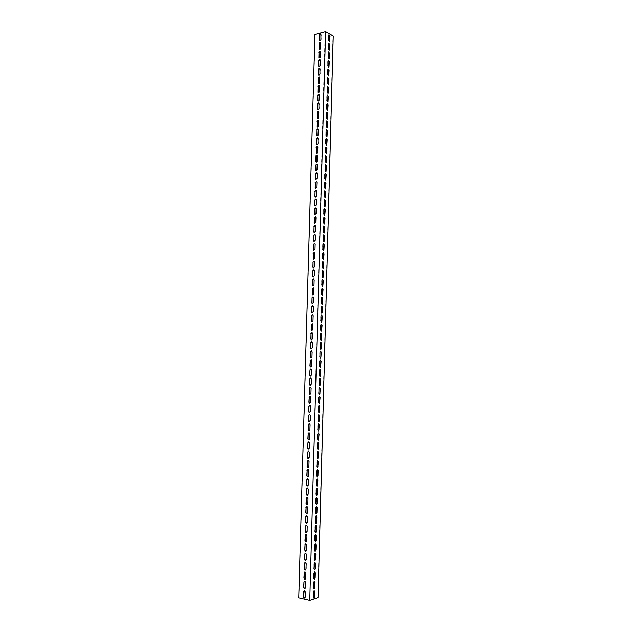 <?xml version="1.0" encoding="UTF-8"?>
<svg xmlns="http://www.w3.org/2000/svg" width="632" height="632" viewBox="0 0 632 632"><rect width="100%" height="100%" fill="white"/><g stroke="black" fill="none" stroke-linecap="round" stroke-linejoin="round"><path stroke-width="0.47" stroke-dasharray="3.16 2.37" d="M325.148 31.877L309.688 600.266L298.96 597.793L315.131 34.539L325.148 31.877M319.397 49.312L320.89 48.127L321.024 43.403L320.543 42.565M318.931 66.518L320.4 65.333L320.535 60.601L320.045 59.748M318.465 83.772L319.918 82.594L320.053 77.847L319.539 76.978M317.991 101.081L319.429 99.911L319.563 95.14L319.026 94.255M317.525 118.437L318.939 117.275L319.073 112.488L318.52 111.588M317.051 135.848L318.449 134.687L318.583 129.892L318.007 128.975M316.585 153.315L317.959 152.154L318.094 147.343L317.493 146.411M316.111 170.83L317.462 169.676L317.596 164.849L316.972 163.893M315.645 188.399L316.964 187.254L317.106 182.411L316.45 181.439M315.171 206.024L316.474 204.879L316.608 200.02L315.929 199.033M314.697 223.704L315.968 222.559L316.111 217.692L315.4 216.681M314.223 241.432L315.471 240.286L315.613 235.404L314.87 234.377M313.748 259.215L314.973 258.077L315.107 253.179L314.341 252.136M313.275 277.045L314.467 275.915L314.61 271.01L313.812 269.943M312.8 294.939L313.962 293.817L314.104 288.887L313.275 287.805M312.327 312.88L313.456 311.766L313.598 306.82L312.737 305.722M311.845 330.884L312.951 329.77L313.093 324.808L312.2 323.695M311.363 348.935L312.445 347.829L312.579 342.852L311.655 341.722M310.889 367.042L311.932 365.944L312.074 360.959L311.118 359.805M310.407 385.204L311.418 384.114L311.56 379.113L310.573 377.944M309.925 403.421L310.905 402.339L311.047 397.323L310.028 396.146M309.435 421.694L310.391 420.62L310.533 415.587L309.475 414.394M308.953 440.03L309.877 438.956L310.02 433.908L308.93 432.699M308.463 458.413L309.356 457.355L309.498 452.291L308.377 451.066M307.974 476.852L308.835 475.809L308.977 470.729L307.824 469.489M307.484 495.354L308.313 494.319L308.456 489.223L307.271 487.967M306.986 513.911L307.792 512.884L307.934 507.773L306.718 506.509M306.488 532.523L307.263 531.504L307.413 526.377L306.765 525.137L306.165 525.097M305.991 551.191L306.741 550.188L306.883 545.045L306.204 543.773L305.612 543.749M305.485 569.922L306.212 568.926L306.354 563.768L305.643 562.472L305.051 562.464M304.98 588.708L305.683 587.728L305.825 582.554L305.082 581.219L304.498 581.227M304.727 598.125L305.414 597.145L305.564 591.963L304.806 590.62L304.213 590.636M305.232 579.307L305.943 578.319L306.093 573.153L305.367 571.841L304.774 571.841M305.738 560.552L306.473 559.549L306.623 554.398L305.928 553.119L305.327 553.103M306.236 541.853L307.002 540.842L307.144 535.707L306.481 534.451L305.888 534.419M306.733 523.209L307.531 522.19L307.673 517.071L306.441 515.791M307.231 504.628L308.053 503.593L308.195 498.49L306.994 497.226M307.729 486.095L308.574 485.052L308.716 479.964L307.547 478.724M308.219 467.625L309.095 466.574L309.238 461.502L308.1 460.27M308.708 449.21L309.617 448.151L309.759 443.095L308.653 441.879M309.198 430.858L310.13 429.784L310.273 424.743L309.206 423.543M309.68 412.554L310.652 411.472L310.794 406.447L309.751 405.262M310.162 394.305L311.165 393.223L311.307 388.206L310.296 387.037M310.644 376.119L311.679 375.021L311.813 370.028L310.841 368.875M311.126 357.981L312.184 356.875L312.327 351.898L311.386 350.76M311.608 339.898L312.698 338.792L312.84 333.822L311.932 332.701M312.082 321.878L313.203 320.756L313.346 315.81L312.469 314.704M312.563 303.905L313.709 302.783L313.851 297.846L313.006 296.756M313.038 285.988L314.215 284.858L314.357 279.937L313.543 278.87M313.512 268.126L314.72 266.988L314.855 262.083L314.08 261.032M313.986 250.312L315.226 249.174L315.36 244.284L314.61 243.249M314.46 232.56L315.724 231.415L315.858 226.54L315.139 225.521M314.933 214.856L316.221 213.711L316.356 208.852L315.668 207.849M315.408 197.208L316.719 196.054L316.853 191.212L316.19 190.232M315.874 179.614L317.217 178.453L317.351 173.626L316.711 172.662M316.348 162.069L317.706 160.907L317.849 156.096L317.232 155.148M316.822 144.578L318.204 143.417L318.338 138.613L317.746 137.681M317.288 127.143L318.694 125.973L318.828 121.186L318.259 120.278M317.762 109.755L319.184 108.585L319.318 103.814L318.773 102.913M318.228 92.422L319.673 91.245L319.808 86.489L319.286 85.612M318.694 75.137L320.163 73.96L320.29 69.212L319.792 68.351M319.168 57.907L320.645 56.722L320.78 51.998L320.298 51.153M319.634 40.732L321.127 39.539L321.261 34.823L320.795 33.994M325.504 31.782L332.985 36.087L317.73 597.58L309.688 600.266M328.474 43.339L328.111 48.735L329.13 50.141M328.308 60.411L327.771 61.193L327.637 65.925L328.648 67.316M327.842 77.618L327.297 78.415L327.163 83.163L328.158 84.538M327.384 94.879L326.815 95.693L326.689 100.456L327.676 101.815M326.918 112.196L326.341 113.025L326.207 117.797L327.186 119.14M326.46 129.56L325.859 130.405L325.733 135.193L326.689 136.52M325.993 146.972L325.377 147.833L325.251 152.636L326.199 153.947M325.527 164.446L324.895 165.315L324.769 170.134L325.701 171.43M325.061 181.961L324.413 182.853L324.279 187.688L325.211 188.968M324.595 199.538L323.932 200.447L323.797 205.289L324.706 206.561M324.121 217.163L323.442 218.087L323.308 222.954L324.208 224.202M323.655 234.843L322.96 235.783L322.826 240.658L323.702 241.898M323.181 252.571L322.47 253.535L322.336 258.425L323.205 259.649M322.707 270.362L321.98 271.341L321.846 276.247L322.699 277.456M322.233 288.2L321.483 289.195L321.348 294.117L322.186 295.31M321.759 306.093L320.993 307.113L320.858 312.042L321.68 313.219M321.285 324.042L320.495 325.077L320.361 330.03L321.167 331.192M320.803 342.046L319.997 343.097L319.863 348.066L320.653 349.212M320.329 360.098L319.5 361.172L319.365 366.157L320.14 367.287M319.847 378.213L319.002 379.303L318.868 384.303L319.626 385.425M319.365 396.375L318.504 397.496L318.362 402.505L319.113 403.611M318.883 414.6L317.999 415.738L317.864 420.762L318.591 421.86M318.394 432.881L317.493 434.034L317.359 439.082L318.07 440.156M317.912 451.216L316.988 452.394L316.853 457.45L317.548 458.516M317.422 469.608L316.482 470.808L316.34 475.88L317.027 476.931M316.932 488.054L315.976 489.271L315.834 494.366L316.498 495.401M316.442 506.556L315.463 507.804L315.321 512.908L315.976 513.927M315.945 525.113L314.949 526.385L314.807 531.504L315.447 532.515M315.447 543.733L314.436 545.029L314.294 550.164L314.918 551.159M314.949 562.409L313.922 563.728L313.78 568.879L314.388 569.859M314.452 581.148L313.401 582.483L313.259 587.649L313.859 588.621M314.207 590.533L313.148 591.884L313.006 597.058L313.591 598.022M314.704 571.77L313.662 573.098L313.519 578.256L314.12 579.236M315.202 553.063L314.183 554.367L314.041 559.51L314.657 560.505M315.7 534.419L314.697 535.699L314.554 540.826L315.186 541.829M316.19 515.831L315.21 517.087L315.068 522.198L315.716 523.217M316.687 497.297L315.716 498.529L315.581 503.625L316.237 504.66M317.177 478.819L316.229 480.036L316.087 485.115L316.766 486.158M317.667 460.404L316.735 461.589L316.593 466.661L317.288 467.712M318.149 442.037L317.24 443.206L317.106 448.254L317.809 449.328M318.639 423.732L317.746 424.878L317.612 429.918L318.331 431M319.12 405.483L318.252 406.605L318.109 411.63L318.852 412.728M319.602 387.29L318.749 388.396L318.615 393.396L319.365 394.51M320.084 369.151L319.255 370.233L319.113 375.218L319.887 376.348M320.566 351.06L319.752 352.127L319.618 357.104L320.4 358.241M321.048 333.032L320.25 334.083L320.116 339.036L320.914 340.198M321.522 315.06L320.748 316.087L320.606 321.032L321.427 322.202M321.996 297.143L321.238 298.146L321.103 303.076L321.933 304.261M322.47 279.273L321.735 280.26L321.593 285.174L322.446 286.375M322.944 261.458L322.225 262.43L322.091 267.328L322.952 268.545M323.418 243.699L322.715 244.655L322.581 249.537L323.458 250.77M323.884 225.995L323.205 226.928L323.07 231.802L323.955 233.042M324.358 208.347L323.687 209.263L323.552 214.114L324.461 215.378M324.824 190.745L324.177 191.646L324.042 196.481L324.959 197.761M325.29 173.2L324.658 174.084L324.524 178.903L325.456 180.199M325.757 155.701L325.14 156.57L325.006 161.381L325.954 162.685M326.223 138.258L325.622 139.111L325.488 143.906L326.444 145.226M326.689 120.87L326.104 121.707L325.97 126.487L326.942 127.822M327.155 103.53L326.578 104.351L326.444 109.115L327.431 110.474M327.613 86.244L327.052 87.05L326.926 91.798L327.913 93.173M328.079 69.007L327.534 69.796L327.4 74.537L328.403 75.919M328.537 51.824L328.008 52.598L327.874 57.322L328.885 58.721M328.995 34.689L328.474 35.447L328.348 40.164L329.375 41.578"/><path stroke-width="0.95" d="M320.543 42.565L319.247 43.861L319.397 49.312M320.045 59.748L318.757 61.028L318.931 66.518M319.539 76.978L318.275 78.249L318.465 83.772M319.026 94.255L317.785 95.519L317.991 101.081M318.52 111.588L317.296 112.844L317.525 118.437M318.007 128.975L316.798 130.216L317.051 135.848M317.493 146.411L316.308 147.643L316.585 153.315M316.972 163.893L315.81 165.126L316.111 170.83M316.45 181.439L315.313 182.656L315.178 187.483L315.645 188.399M315.929 199.033L314.815 200.241L314.681 205.084L315.171 206.024M315.4 216.681L314.317 217.882L314.175 222.74L314.697 223.704M314.87 234.377L313.812 235.57L313.677 240.444L314.223 241.432M314.341 252.136L313.314 253.314L313.172 258.204L313.748 259.215M313.812 269.943L312.808 271.112L312.666 276.018L313.275 277.045M313.275 287.805L312.303 288.966L312.161 293.88L312.8 294.939M312.737 305.722L311.797 306.868L311.655 311.805L312.327 312.88M312.2 323.695L311.284 324.832L311.142 329.778L311.845 330.884M311.655 341.722L310.778 342.852L310.636 347.813L311.363 348.935M311.118 359.805L310.265 360.919L310.122 365.896L310.889 367.042M310.573 377.944L309.751 379.042L309.609 384.043L310.407 385.204M310.028 396.146L309.238 397.228L309.095 402.236L309.925 403.421M309.475 414.394L308.716 415.461L308.574 420.493L309.435 421.694M308.93 432.699L308.203 433.757L308.06 438.798L308.953 440.03M308.377 451.066L307.681 452.109L307.539 457.165L308.463 458.413M307.824 469.489L307.16 470.516L307.018 475.588L307.974 476.852M307.271 487.967L306.639 488.978L306.488 494.066L307.484 495.354M306.718 506.509L306.109 507.496L305.967 512.599L306.986 513.911M306.165 525.097L305.58 526.077L305.438 531.196L306.488 532.523M305.612 543.749L305.058 544.713L304.908 549.848L305.991 551.191M305.051 562.464L304.529 563.404L304.379 568.555L305.485 569.922M304.498 581.227L303.992 582.159L303.85 587.326L304.98 588.708M304.213 590.636L303.581 596.727L304.727 598.125M304.774 571.841L304.261 572.774L304.118 577.932L305.232 579.307M305.327 553.103L304.79 554.051L304.648 559.194L305.738 560.552M305.888 534.419L305.319 535.383L305.177 540.51L306.236 541.853M306.441 515.791L305.849 516.779L305.698 521.89L306.733 523.209M306.994 497.226L306.37 498.229L306.228 503.325L307.231 504.628M307.547 478.724L306.899 479.735L306.749 484.815L307.729 486.095M308.1 460.27L307.421 461.305L307.278 466.369L308.219 467.625M308.653 441.879L307.942 442.929L307.8 447.977L308.708 449.21M309.206 423.543L308.456 424.601L308.313 429.634L309.198 430.858M309.751 405.262L308.977 406.337L308.835 411.353L309.68 412.554M310.296 387.037L309.49 388.127L309.348 393.128L310.162 394.305M310.841 368.875L310.004 369.973L309.862 374.966L310.644 376.119M311.386 350.76L310.517 351.874L310.375 356.851L311.126 357.981M311.932 332.701L311.031 333.83L310.889 338.792L311.608 339.898M312.469 314.704L311.537 315.842L311.402 320.787L312.082 321.878M313.006 296.756L312.05 297.909L311.908 302.839L312.563 303.905M313.543 278.87L312.556 280.031L312.413 284.945L313.038 285.988M314.08 261.032L313.061 262.209L312.919 267.107L313.512 268.126M314.61 243.249L313.567 244.434L313.425 249.316L313.986 250.312M315.139 225.521L314.065 226.714L313.93 231.581L314.46 232.56M315.668 207.849L314.562 209.05L314.428 213.908L314.933 214.856M316.19 190.232L315.068 191.441L314.926 196.283L315.408 197.208M316.711 172.662L315.565 173.887L315.423 178.706L315.874 179.614M317.232 155.148L316.055 156.381L316.348 162.069M317.746 137.681L316.553 138.922L316.822 144.578M318.259 120.278L317.043 121.526L317.288 127.143M318.773 102.913L317.541 104.177L317.762 109.755M319.286 85.612L318.03 86.876L318.228 92.422M319.792 68.351L318.52 69.631L318.694 75.137M320.298 51.153L319.002 52.44L319.168 57.907M320.795 33.994L319.492 35.297L319.634 40.732M329.13 50.141L329.525 44.73L328.766 43.253L329.786 44.667L329.422 50.054L328.379 48.672L328.743 43.268M328.648 67.316L329.051 61.873L328.308 60.411M328.158 84.538L328.577 79.063L327.842 77.618M327.676 101.815L328.103 96.301L327.384 94.879M327.186 119.14L327.629 113.594L326.918 112.196M326.689 136.52L327.155 130.942L326.46 129.56M326.199 153.947L326.681 148.338L325.993 146.972M325.701 171.43L326.199 165.789L325.527 164.446M325.211 188.968L325.717 183.288L325.061 181.961M324.706 206.561L325.235 200.842L324.595 199.538M324.208 224.202L324.753 218.451L324.121 217.163M323.702 241.898L324.271 236.107L323.655 234.843M323.205 259.649L323.782 253.819L323.181 252.571M322.699 277.456L323.3 271.586L322.707 270.362M322.186 295.31L322.81 289.409L322.233 288.2M321.68 313.219L322.32 307.278L321.759 306.093M321.167 331.192L321.688 330.149L321.822 325.211L321.285 324.042M320.653 349.212L321.198 348.145L321.333 343.192L320.803 342.046M320.14 367.287L320.701 366.205L320.835 361.235L320.329 360.098M319.626 385.425L320.203 384.311L320.337 379.326L319.847 378.213M319.113 403.611L319.705 402.473L319.839 397.473L319.365 396.375M318.591 421.86L319.207 420.691L319.342 415.674L318.883 414.6M318.07 440.156L318.702 438.971L318.844 433.939L318.394 432.881M317.548 458.516L318.196 457.299L317.912 451.216M317.027 476.931L317.699 475.691L317.422 469.608M316.498 495.401L317.193 494.137L316.932 488.054M315.976 513.927L316.679 512.639L316.442 506.556M315.447 532.515L316.174 531.196L315.945 525.113M314.918 551.159L315.66 549.808L315.447 543.733M314.388 569.859L315.147 568.484L314.949 562.409M313.859 588.621L314.633 587.215L314.452 581.148M313.591 598.022L314.38 596.608L314.207 590.533M314.12 579.236L314.894 577.846L314.704 571.77M314.657 560.505L315.408 559.138L315.202 553.063M315.186 541.829L315.921 540.494L315.7 534.419M315.716 523.217L316.427 521.906L316.19 515.831M316.237 504.66L316.932 503.38L316.687 497.297M316.766 486.158L317.446 484.902L317.177 478.819M317.288 467.712L317.951 466.487L317.667 460.404M317.809 449.328L318.449 448.127L318.149 442.037M318.331 431L318.955 429.823L318.639 423.732M318.852 412.728L319.452 411.574L319.595 406.566L319.12 405.483M319.365 394.51L319.958 393.388L320.092 388.396L319.602 387.29M319.887 376.348L320.456 375.25L320.59 370.273L320.084 369.151M320.4 358.241L320.945 357.167L321.088 352.206L320.566 351.06M320.914 340.198L321.443 339.139L321.577 334.194L321.048 333.032M321.427 322.202L322.067 316.237L321.522 315.06M321.933 304.261L322.565 298.336L321.996 297.143M322.446 286.375L323.055 280.49L322.47 279.273M322.952 268.545L323.537 262.699L322.944 261.458M323.458 250.77L324.026 244.955L323.418 243.699M323.955 233.042L324.508 227.267L323.884 225.995M324.461 215.378L324.998 209.634L324.358 208.347M324.959 197.761L325.48 192.057L324.824 190.745M325.456 180.199L325.962 174.527L325.29 173.2M325.954 162.685L326.436 157.052L325.757 155.701M326.444 145.226L326.918 139.632L326.223 138.258M326.942 127.822L327.392 122.26L326.689 120.87M327.431 110.474L327.866 104.944L327.155 103.53M327.913 93.173L328.34 87.674L327.613 86.244M328.403 75.919L328.814 70.46L328.079 69.007M328.885 58.721L329.288 53.293L328.537 51.824M329.375 41.578L329.754 36.182L328.995 34.689M309.759 600.4L298.754 597.864L314.941 34.436L325.583 31.6L309.759 600.4L318.007 597.643L333.246 36.016L325.583 31.6M319.049 43.75C319.35 42.581 319.887 42.218 320.645 42.676L320.693 48.024C320.392 49.193 319.863 49.549 319.097 49.099L319.247 43.861M318.567 60.925C318.86 59.764 319.389 59.408 320.155 59.858L320.211 65.238C319.911 66.392 319.381 66.747 318.623 66.305L318.757 61.028M318.078 78.155C318.362 77.001 318.891 76.646 319.658 77.096L319.721 82.5C319.429 83.653 318.907 84.001 318.141 83.558L318.275 78.249M317.588 95.432C317.872 94.287 318.394 93.939 319.16 94.381L319.231 99.817C318.947 100.962 318.425 101.31 317.659 100.867L317.785 95.519M317.098 112.757C317.375 111.619 317.896 111.279 318.662 111.722L318.741 117.189C318.465 118.318 317.943 118.666 317.177 118.224L317.296 112.844M316.6 130.137C316.877 129.015 317.398 128.667 318.165 129.11L318.252 134.608C317.983 135.73 317.462 136.07 316.695 135.635L316.798 130.216M316.111 147.572C316.371 146.458 316.893 146.118 317.659 146.553L317.762 152.083C317.493 153.189 316.98 153.529 316.213 153.102L316.308 147.643M315.613 165.055L317.153 164.044L317.398 164.786L317.264 169.605L315.724 170.616L315.81 165.126M315.115 182.593L316.648 181.589L316.909 182.348L316.766 187.183L315.242 188.186L315.313 182.656M314.618 200.178L316.142 199.183L316.411 199.965L316.269 204.815L314.752 205.811L314.815 200.241M314.12 217.827L315.629 216.839L315.913 217.637L315.771 222.504L314.262 223.491L314.317 217.882M313.614 235.523L315.115 234.543L315.408 235.357L315.273 240.239L313.78 241.227L313.812 235.57M313.109 253.274L314.602 252.294L314.91 253.14L314.768 258.038L313.29 259.009L313.314 253.314M312.603 271.073L314.08 270.109L314.404 270.97L314.27 275.884L312.8 276.856L312.808 271.112M312.097 288.935L313.559 287.971L313.899 288.856L313.764 293.785L312.311 294.749L312.303 288.966M311.592 306.844L313.038 305.888L313.393 306.797L313.259 311.742L311.821 312.698L311.797 306.868M311.086 324.808L312.508 323.853L312.887 324.793L312.745 329.746L311.331 330.702L311.284 324.832M310.573 342.836L311.979 341.88L312.382 342.844L312.24 347.813L310.833 348.769L310.778 342.852M310.059 360.912L311.45 359.964L311.868 360.943L311.726 365.936L310.344 366.884L309.917 365.889L310.265 360.919M309.546 379.042L310.92 378.094L311.355 379.105L311.213 384.114L309.854 385.062L309.404 384.035L309.751 379.042M309.032 397.228L310.383 396.288L310.841 397.323L310.699 402.347L309.356 403.287L308.89 402.244L309.238 397.228M308.511 415.477L309.846 414.529L310.328 415.595L310.186 420.628L308.866 421.576L308.369 420.501L308.716 415.461M307.997 433.773L309.301 432.833L309.814 433.923L309.672 438.979L308.369 439.919L307.847 438.813L308.203 433.757M307.476 452.133L308.756 451.193L309.293 452.315L309.151 457.378L307.879 458.319L307.334 457.189L307.681 452.109M306.954 470.54L308.211 469.6L308.772 470.753L308.629 475.833L307.381 476.773L306.804 475.612L307.16 470.516M306.425 489.01L307.658 488.07L308.25 489.255L308.108 494.35L306.883 495.291L306.283 494.098L306.639 488.978M305.904 507.536L307.105 506.603L307.729 507.812L307.587 512.923L306.386 513.863L305.762 512.639L306.109 507.496M305.375 526.124L306.552 525.184L307.199 526.424L307.057 531.552L305.888 532.492L305.232 531.243L305.58 526.077M304.845 544.76L305.999 543.828L306.678 545.092L306.528 550.243L305.39 551.175L304.703 549.895L305.058 544.713M304.316 563.46L305.438 562.527L306.149 563.823L305.999 568.99L304.893 569.922L304.174 568.61L304.529 563.404M303.787 582.222L304.877 581.282L305.619 582.617L305.469 587.792L304.395 588.724L303.637 587.389L303.992 582.159M303.518 591.623L304.592 590.683L305.351 592.034L305.209 597.216L304.142 598.149L303.376 596.798L303.731 591.552M304.055 572.829L305.153 571.897L305.88 573.216L305.738 578.383L304.64 579.315L303.905 577.996L304.261 572.774M304.585 554.106L305.714 553.166L306.409 554.454L306.267 559.604L305.145 560.544L304.434 559.249L304.79 554.051M305.114 535.43L306.275 534.498L306.939 535.754L306.797 540.889L305.643 541.829L304.964 540.565L305.319 535.383M305.643 516.818L306.828 515.886L307.468 517.11L307.318 522.23L306.141 523.17L305.493 521.937L305.849 516.779M306.165 498.269L307.381 497.329L307.989 498.522L307.847 503.625L306.639 504.565L306.022 503.364L306.37 498.229M306.694 479.767L307.934 478.835L308.511 479.996L308.369 485.084L307.136 486.024L306.544 484.847L306.899 479.735M307.215 461.328L308.487 460.388L309.032 461.526L308.89 466.598L307.626 467.538L307.073 466.392L307.421 461.305M307.737 442.945L309.032 442.005L309.554 443.111L309.411 448.167L308.124 449.107L307.594 447.993L307.942 442.929M308.25 424.617L309.569 423.677L310.067 424.751L309.925 429.799L308.621 430.74L308.108 429.649L308.456 424.601M308.772 406.344L310.115 405.404L310.589 406.455L310.446 411.479L309.111 412.427L308.629 411.361L308.977 406.337M309.285 388.127L310.652 387.187L311.102 388.206L310.96 393.223L309.609 394.171L309.143 393.136L309.49 388.127M309.806 369.973L311.181 369.025L311.615 370.02L311.473 375.013L310.099 375.961L309.664 374.958L310.004 369.973M310.32 351.866L311.718 350.918L312.121 351.89L311.987 356.867L310.589 357.823L310.178 356.835L310.517 351.874M310.825 333.815L312.248 332.859L312.635 333.807L312.492 338.776L311.086 339.732L311.031 333.83M311.339 315.818L312.769 314.862L313.14 315.787L313.006 320.74L311.576 321.696L311.537 315.842M311.845 297.885L313.298 296.922L313.646 297.822L313.512 302.752L312.066 303.716L312.05 297.909M312.35 280L313.82 279.028L314.151 279.905L314.017 284.827L312.556 285.79L312.556 280.031M312.856 262.169L314.341 261.19L314.657 262.043L314.523 266.949L313.045 267.928L313.061 262.209M313.361 244.387L314.855 243.415L315.163 244.244L315.02 249.134L313.535 250.114L313.567 244.434M313.867 226.667L315.368 225.679L315.66 226.493L315.526 231.367L314.025 232.355L314.065 226.714M314.365 208.995L315.882 208.007L316.158 208.789L316.024 213.655L314.507 214.643L314.562 209.05M314.862 191.377L316.395 190.382L316.656 191.148L316.521 195.999L314.997 196.994L315.068 191.441M315.36 173.816L316.901 172.812L317.153 173.555L317.019 178.39L315.479 179.393L315.565 173.887M315.858 156.302C316.126 155.196 316.64 154.856 317.406 155.29L317.509 160.836L315.968 161.855L315.724 161.113L316.055 156.381M316.356 138.85C316.624 137.729 317.146 137.389 317.912 137.823L318.007 143.338C317.738 144.452 317.217 144.791 316.45 144.365L316.553 138.922M316.845 121.439C317.122 120.309 317.643 119.969 318.417 120.404L318.496 125.894C318.22 127.016 317.699 127.364 316.932 126.921L317.043 121.526M317.343 104.083C317.62 102.945 318.149 102.597 318.915 103.04L318.986 108.499C318.71 109.628 318.18 109.976 317.414 109.541L317.541 104.177M317.833 86.781C318.117 85.636 318.647 85.281 319.413 85.731L319.476 91.15C319.192 92.296 318.662 92.651 317.896 92.201L318.03 86.876M318.323 69.536C318.615 68.374 319.144 68.019 319.911 68.469L319.966 73.865C319.673 75.018 319.144 75.374 318.378 74.924L318.52 69.631M318.805 52.33C319.105 51.168 319.634 50.805 320.4 51.263L320.448 56.619C320.155 57.789 319.626 58.144 318.86 57.694L319.002 52.44M319.294 35.187C319.595 34.01 320.132 33.646 320.89 34.096L320.938 39.437C320.637 40.606 320.1 40.969 319.342 40.519L319.492 35.297M328.04 61.13L328.277 60.435L329.319 61.81L328.948 67.229L327.905 65.862L328.04 61.13M327.566 78.352L327.81 77.649L328.845 79L328.466 84.451L327.431 83.1L327.566 78.352M327.084 95.637L327.344 94.911L328.371 96.246L327.984 101.728L326.957 100.401L327.084 95.637M326.61 112.97L326.878 112.227L327.897 113.547L327.502 119.053L326.475 117.742L326.61 112.97M326.128 130.35L326.404 129.6L327.423 130.895L327.013 136.433L326.001 135.145L326.128 130.35M325.654 147.785L325.938 147.011L326.949 148.291L326.523 153.868L325.52 152.596L325.654 147.785M325.172 165.276L325.464 164.486L326.468 165.742L326.041 171.351L325.038 170.095L325.172 165.276M324.682 182.822L324.99 182.008L325.986 183.248L325.543 188.889L324.556 187.649L324.682 182.822M324.2 200.415L324.516 199.586L325.512 200.81L325.053 206.482L324.066 205.258L324.2 200.415M323.718 218.064L324.042 217.21L325.022 218.419L324.556 224.123L323.584 222.922L323.718 218.064M323.228 235.76L323.568 234.891L324.54 236.084L324.066 241.827L323.094 240.642L323.228 235.76M322.739 253.519L323.094 252.626L324.058 253.803L323.568 259.578L322.604 258.409L322.739 253.519M322.249 271.325L322.612 270.417L323.568 271.57L323.063 277.385L322.115 276.231L322.249 271.325M321.759 289.187L322.138 288.255L323.078 289.393L322.565 295.247L321.625 294.109L321.759 289.187M321.261 307.105L321.656 306.149L322.589 307.271L322.059 313.156L321.127 312.042L321.261 307.105M320.772 325.077L321.175 324.098L322.099 325.204L321.554 331.128L320.637 330.023L320.772 325.077M320.274 343.097L320.693 342.102L321.601 343.192L321.04 349.156L320.14 348.066L320.274 343.097M319.776 361.18L320.211 360.161L321.111 361.235L320.535 367.239L319.642 366.165L319.776 361.18M319.279 379.318L319.729 378.268L320.614 379.334L320.021 385.378L319.136 384.311L319.279 379.318M318.773 397.504L319.239 396.438L320.116 397.488L319.508 403.572L318.639 402.521L318.773 397.504M318.275 415.753L318.757 414.655L319.618 415.698L318.994 421.821L318.133 420.786L318.275 415.753M317.77 434.058L318.267 432.936L319.113 433.963L318.473 440.125L317.627 439.106L317.77 434.058M317.264 452.417L317.778 451.272L318.615 452.283L317.959 458.484L317.122 457.481L317.264 452.417M316.758 470.84L317.288 469.655L318.109 470.658L317.967 475.722L317.438 476.907L316.616 475.912L316.758 470.84M316.245 489.31L316.798 488.102L317.604 489.089L317.462 494.169L316.909 495.385L316.111 494.398L316.245 489.31M315.739 507.844L316.308 506.603L317.098 507.583L316.956 512.678L316.387 513.919L315.597 512.947L315.739 507.844M315.226 526.432L315.81 525.168L316.585 526.132L316.45 531.243L315.858 532.515L315.084 531.552L315.226 526.432M314.712 545.076L315.313 543.781L316.079 544.737L315.937 549.864L315.329 551.159L314.57 550.211L314.712 545.076M314.199 563.776L314.823 562.456L315.565 563.396L315.423 568.539L314.799 569.874L314.057 568.934L314.199 563.776M313.685 582.538L314.325 581.187L315.052 582.119L314.91 587.278L314.262 588.637L313.543 587.713L313.685 582.538M313.425 591.947L314.072 590.572L314.799 591.497L314.657 596.663L313.993 598.046L313.282 597.122L313.425 591.947M313.938 573.153L314.57 571.818L315.313 572.75L315.171 577.901L314.531 579.252L313.796 578.312L313.938 573.153M314.46 554.422L315.068 553.111L315.826 554.059L315.684 559.194L315.06 560.513L314.317 559.565L314.46 554.422M314.973 535.746L315.565 534.467L316.332 535.423L316.19 540.542L315.597 541.829L314.831 540.874L314.973 535.746M315.479 517.126L316.055 515.878L316.845 516.85L316.703 521.953L316.118 523.209L315.344 522.245L315.479 517.126M315.992 498.569L316.553 497.352L317.351 498.332L317.209 503.42L316.648 504.644L315.85 503.664L315.992 498.569M316.506 480.067L317.043 478.874L317.857 479.87L317.714 484.942L317.169 486.142L316.363 485.147L316.506 480.067M317.011 461.621L317.533 460.459L318.362 461.463L317.699 467.688L316.869 466.685L317.011 461.621M317.517 443.229L318.022 442.092L318.868 443.111L318.212 449.297L317.375 448.286L317.517 443.229M318.022 424.902L318.512 423.788L319.365 424.822L318.733 430.969L317.88 429.934L318.022 424.902M318.528 406.629L318.994 405.539L319.863 406.581L319.255 412.688L318.386 411.645L318.528 406.629M319.026 388.404L319.484 387.345L320.361 388.404L319.768 394.463L318.891 393.412L319.026 388.404M319.523 370.241L319.966 369.207L320.858 370.281L320.282 376.301L319.389 375.234L319.523 370.241M320.021 352.135L320.448 351.123L321.356 352.206L320.787 358.194L319.887 357.104L320.021 352.135M320.519 334.083L320.938 333.096L321.854 334.194L321.301 340.135L320.385 339.036L320.519 334.083M321.017 316.079L321.419 315.115L322.344 316.237L321.807 322.138L320.882 321.024L321.017 316.079M321.514 298.138L321.893 297.198L322.834 298.328L322.312 304.197L321.372 303.068L321.514 298.138M322.004 280.245L322.375 279.328L323.323 280.474L322.81 286.304L321.87 285.158L322.004 280.245M322.494 262.414L322.857 261.514L323.813 262.675L323.315 268.474L322.36 267.312L322.494 262.414M322.984 244.631L323.331 243.755L324.295 244.932L323.813 250.691L322.849 249.514L322.984 244.631M323.473 226.904L323.805 226.043L324.785 227.243L324.311 232.971L323.339 231.77L323.473 226.904M323.955 209.232L324.279 208.394L325.267 209.611L324.808 215.299L323.829 214.082L323.955 209.232M324.445 191.607L324.753 190.793L325.749 192.025L325.298 197.682L324.311 196.449L324.445 191.607M324.927 174.045L325.227 173.239L326.231 174.495L325.788 180.112L324.793 178.864L324.927 174.045M325.409 156.531L325.701 155.741L326.712 157.013L326.286 162.606L325.275 161.342L325.409 156.531M325.891 139.064L326.175 138.297L327.186 139.585L326.768 145.147L325.757 143.859L325.891 139.064M326.373 121.652L326.641 120.91L327.66 122.213L327.257 127.735L326.238 126.44L326.373 121.652M326.847 104.296L327.107 103.561L328.134 104.888L327.739 110.387L326.72 109.067L326.847 104.296M327.321 86.987L327.581 86.276L328.608 87.619L328.221 93.086L327.194 91.743L327.321 86.987M327.803 69.733L328.048 69.038L329.082 70.397L328.703 75.832L327.668 74.473L327.803 69.733M328.277 52.535L328.514 51.848L329.556 53.23L329.185 58.634L328.142 57.259L328.277 52.535M328.743 35.376L328.972 34.705L330.023 36.111L329.659 41.491L328.616 40.093L328.743 35.376"/></g></svg>
